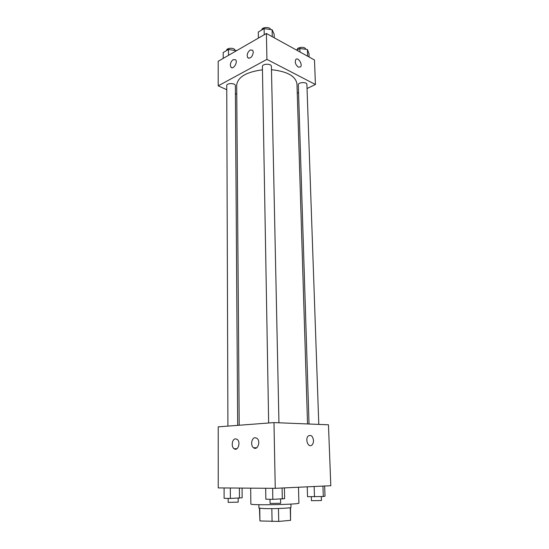 <?xml version="1.0" encoding="UTF-8"?>
<svg xmlns="http://www.w3.org/2000/svg" width="549" height="549" viewBox="0 0 549 549"><rect width="100%" height="100%" fill="white"/><g stroke="black" fill="none" stroke-linecap="round" stroke-linejoin="round"><path stroke-width="0.82" d="M290.243 507.708L290.551 520.335L290.49 507.66M290.551 520.335L278.72 521.42L259.938 520.946L259.444 508.257M259.759 508.305L259.938 520.946M271.837 508.628L272.071 521.55M290.915 504.092L290.997 507.441C291.759 508.134 272.887 508.916 263.595 508.552L258.929 508.051L258.881 504.703M278.46 508.498L278.72 521.42M250.68 488.15L250.859 504.016C249.376 505.485 300.44 504.51 298.91 503.097L298.478 487.238M275.255 488.329L218.234 487.917L218.228 426.848L273.978 422.593L275.255 488.329L330.8 485.728L328.467 424.796L273.978 422.593M313.506 440.524C313.52 442.59 312.957 444.12 311.811 445.109C308.167 448.252 304.681 438.562 308.483 435.851C311.166 434.671 312.841 436.229 313.506 440.524C312.841 436.229 311.166 434.678 308.483 435.851C304.674 438.562 308.161 448.252 311.805 445.109C312.951 444.12 313.52 442.59 313.5 440.524M254.317 448.156L254.976 448.032M256.644 447.826L254.29 447.764M255.12 437.704L256.863 438.26C261.036 441.053 257.584 450.99 253.569 447.758C250.296 445.644 251.531 437.663 255.12 437.704M235.542 438.85L237.127 439.344C241.107 441.945 237.902 451.731 234.066 448.698C230.909 446.714 232.097 438.802 235.542 438.85M239.206 425.249L236.701 85.074C237.751 77.052 246.336 71.967 262.449 69.819M271.474 69.709C287.209 71.384 295.705 76.119 296.968 83.915L307.529 423.952M268.66 422.998L262.395 66.594C262.113 63.588 271.577 63.403 271.405 66.415L278.947 422.792M227.917 426.106L226.744 85.617C226.517 82.878 235.555 82.947 235.356 85.678L237.676 425.365M309.025 424.013L298.313 84.862C298.004 82.137 307.028 81.726 306.905 84.464L318.791 424.404M218.207 85.836L266.924 59.381L266.416 33.475L218.2 61.275L218.207 85.836L226.758 89.72M235.411 93.653L236.77 94.27M297.256 93.234L298.56 92.609M307.049 88.526L315.428 84.498L266.924 59.381M253.309 52.23C252.375 56.945 250.529 58.784 247.777 57.748C246.556 55.017 247.352 52.436 250.159 50.014L252.67 50.213L253.309 52.23M230.326 65.153C230.491 62.703 231.458 60.85 233.25 59.601L235.596 59.786C238.074 62.236 233.222 70.004 230.978 67.218L230.326 65.153M315.428 84.498L314.488 59.985L266.416 33.475M298.299 67.122C295.52 64.803 294.676 62.27 295.774 59.532C297.929 56.705 302.924 64.439 300.55 66.896L298.299 67.122L300.55 66.896C302.924 64.439 297.929 56.712 295.774 59.539M309.114 57.021L308.991 53.582L307.378 49.506L299.85 48.497L296.707 50.179M307.378 49.506L307.618 56.197M299.85 48.497L299.967 51.977M297.208 49.904L297.208 49.767C296.892 46.885 305.608 46.384 305.676 49.28M236.406 50.776L228.487 49.444L223.196 52.539L223.21 58.393M236.221 50.453L236.228 50.885M228.487 49.444L228.514 55.332M226.627 50.529L226.627 50.453C226.387 47.653 234.773 47.502 235.096 50.302M274.246 37.792L274.164 34.21L272.112 29.735L264.11 28.617L258.298 32.014L258.394 38.101M272.112 29.735L272.263 36.694M264.11 28.617L264.227 34.738M261.749 29.996C261.571 27.011 270.019 26.558 270.582 29.522M324.651 486.009L325.022 496.159L323.306 496.536L307.536 496.687L307.241 486.826M322.936 486.091L323.306 496.536M314.152 486.503L314.488 496.804M311.317 496.749L311.441 500.695L321.453 500.523L321.316 496.598M242.082 488.088L242.157 497.785L230.367 498.458L224.116 498.32L224.095 487.958M239.398 488.068L239.474 498.183M230.326 488.006L230.367 498.458M228.164 498.41L228.178 502.356L238.197 502.136L238.17 498.224M284.389 487.903L284.629 498.636L272.839 499.364L265.853 499.213L265.675 488.26M282.076 488.006L282.316 499.068M272.633 488.308L272.839 499.364M269.998 499.302L270.074 503.46L280.649 503.255L280.56 499.123M253.569 447.758L256.712 447.778M234.066 448.698L236.928 448.711M247.777 57.748L248.869 58.304M230.978 67.218L232.035 67.733"/></g></svg>
